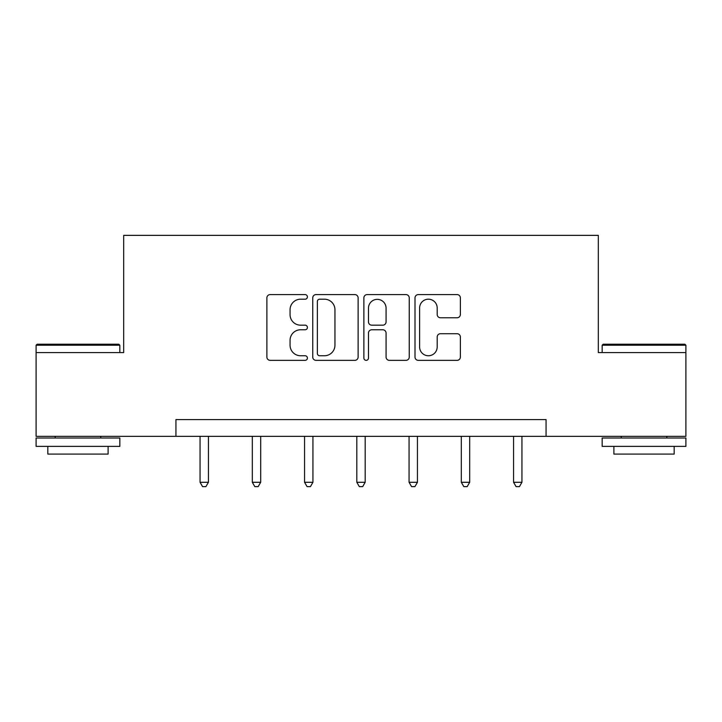 <?xml version="1.0" encoding="UTF-8"?>
<svg xmlns="http://www.w3.org/2000/svg" width="722" height="722" viewBox="0 0 722 722"><rect width="100%" height="100%" fill="white"/><g stroke="black" fill="none" stroke-linecap="round" stroke-linejoin="round"><path stroke-width="1.08" d="M307.41 296.895A2.301 2.301 0 0 0 305.108 294.594L270.172 294.594A3.285 3.285 0 0 0 266.887 297.879L266.887 357.065A3.285 3.285 0 0 0 270.172 360.35L305.108 360.35A2.301 2.301 0 0 0 307.41 358.049A2.301 2.301 0 0 0 305.108 355.747L300.587 355.747A10.523 10.523 0 0 1 290.063 345.224L290.063 340.297A10.523 10.523 0 0 1 300.587 329.773L305.108 329.773A2.301 2.301 0 0 0 307.41 327.472A2.301 2.301 0 0 0 305.108 325.171L300.587 325.171A10.523 10.523 0 0 1 290.063 314.648L290.063 309.72A10.523 10.523 0 0 1 300.587 299.197L305.108 299.197A2.301 2.301 0 0 0 307.41 296.895M457.08 317.77A3.285 3.285 0 0 0 460.374 314.485L460.374 297.879A3.285 3.285 0 0 0 457.08 294.594L418.291 294.594A3.285 3.285 0 0 0 415.006 297.879L415.006 357.065A3.285 3.285 0 0 0 418.291 360.35L457.08 360.35A3.285 3.285 0 0 0 460.374 357.065L460.374 337.003A3.285 3.285 0 0 0 457.08 333.717L440.483 333.717A3.285 3.285 0 0 0 437.189 337.003L437.189 346.948A8.79 8.79 0 0 1 428.399 355.747A8.79 8.79 0 0 1 419.608 346.948L419.608 307.996A8.79 8.79 0 0 1 428.399 299.197A8.79 8.79 0 0 1 437.189 307.996L437.189 314.485A3.285 3.285 0 0 0 440.483 317.77L457.08 317.77M175.942 436.332L36.1 436.332L36.1 352.589L123.688 352.589L123.688 235.363L598.312 235.363L598.312 352.589L685.9 352.589L685.9 436.332L546.058 436.332L546.058 419.581L175.942 419.581L175.942 436.332L546.058 436.332M358.121 297.879A3.285 3.285 0 0 0 354.836 294.594L316.037 294.594A3.285 3.285 0 0 0 312.752 297.879L312.752 357.065A3.285 3.285 0 0 0 316.037 360.35L354.836 360.35A3.285 3.285 0 0 0 358.121 357.065L358.121 297.879M367.164 294.594L405.963 294.594A3.285 3.285 0 0 1 409.248 297.879L409.248 357.065A3.285 3.285 0 0 1 405.963 360.35L389.357 360.35A3.285 3.285 0 0 1 386.071 357.065L386.071 333.059A3.285 3.285 0 0 0 382.777 329.773L371.767 329.773A3.285 3.285 0 0 0 368.482 333.059L368.482 358.049A2.301 2.301 0 0 1 366.18 360.35A2.301 2.301 0 0 1 363.879 358.049L363.879 297.879A3.285 3.285 0 0 1 367.164 294.594M319.656 299.197A2.301 2.301 0 0 0 317.355 301.498L317.355 353.446A2.301 2.301 0 0 0 319.656 355.747L324.422 355.747A10.523 10.523 0 0 0 334.945 345.224L334.945 309.72A10.523 10.523 0 0 0 324.422 299.197L319.656 299.197M386.071 308.159A8.79 8.79 0 0 0 377.272 299.359A8.79 8.79 0 0 0 368.482 308.159L368.482 321.886A3.285 3.285 0 0 0 371.767 325.171L382.777 325.171A3.285 3.285 0 0 0 386.071 321.886L386.071 308.159M200.057 436.332L200.057 482.287L208.432 482.287L208.432 436.332M208.432 482.287L205.914 486.637L202.566 486.637L200.057 482.287M37.102 344.223L118.832 344.223L119.834 345.224L36.1 345.224L37.102 344.223M77.967 446.377L36.1 446.377L36.1 438.001L119.834 438.001L119.834 446.377L77.967 446.377M108.11 446.377L108.11 454.084L47.823 454.084L47.823 446.377M603.168 344.223L684.898 344.223L685.9 345.224L602.166 345.224L603.168 344.223M644.033 446.377L602.166 446.377L602.166 438.001L685.9 438.001L685.9 446.377L644.033 446.377M674.177 446.377L674.177 454.084L613.89 454.084L613.89 446.377M252.312 436.332L252.312 482.287L260.687 482.287L260.687 436.332M260.687 482.287L258.169 486.637L254.821 486.637L252.312 482.287M304.558 436.332L304.558 482.287L312.933 482.287L312.933 436.332M312.933 482.287L310.424 486.637L307.076 486.637L304.558 482.287M356.812 436.332L356.812 482.287L365.188 482.287L365.188 436.332M365.188 482.287L362.679 486.637L359.321 486.637L356.812 482.287M409.067 436.332L409.067 482.287L417.442 482.287L417.442 436.332M417.442 482.287L414.924 486.637L411.576 486.637L409.067 482.287M461.313 436.332L461.313 482.287L469.688 482.287L469.688 436.332M469.688 482.287L467.179 486.637L463.831 486.637L461.313 482.287M513.568 436.332L513.568 482.287L521.943 482.287L521.943 436.332M521.943 482.287L519.434 486.637L516.086 486.637L513.568 482.287M36.1 352.589L36.1 345.224M55.188 438.001L55.188 436.332M100.746 438.001L100.746 436.332M119.834 352.589L119.834 345.224M602.166 352.589L602.166 345.224M621.254 438.001L621.254 436.332M666.812 438.001L666.812 436.332M685.9 352.589L685.9 345.224"/></g></svg>
